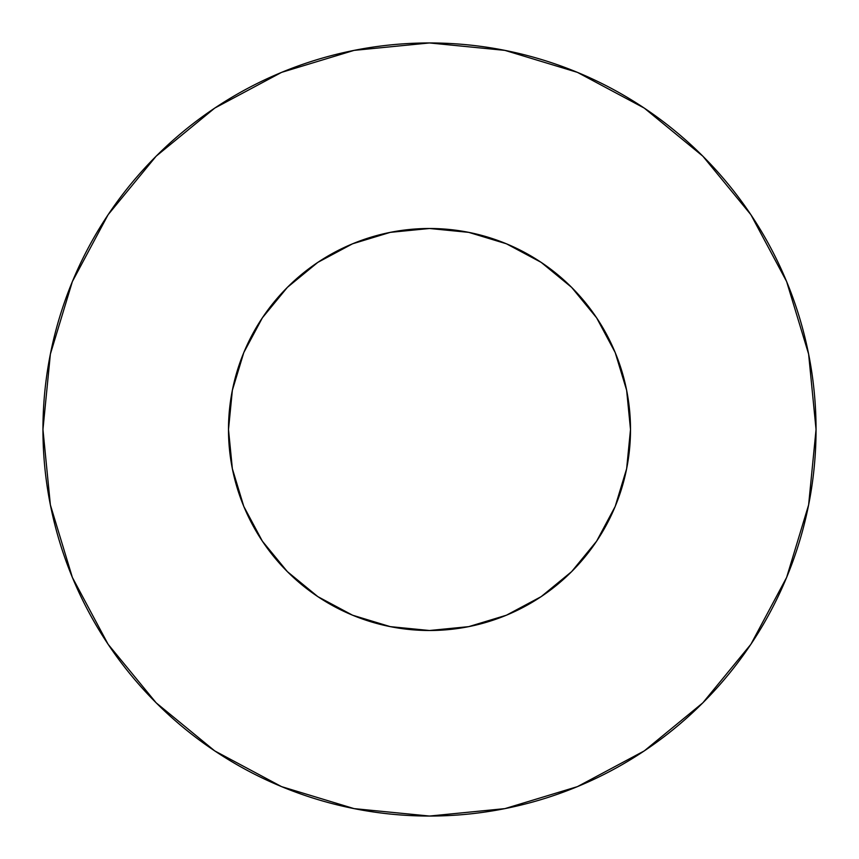 <?xml version="1.0" encoding="UTF-8"?>
<svg xmlns="http://www.w3.org/2000/svg" width="859" height="859" viewBox="0 0 859 859"><rect width="100%" height="100%" fill="white"/><g stroke="black" fill="none" stroke-linecap="round" stroke-linejoin="round"><path stroke-width="1.29" d="M228.494 429.5A201.006 201.006 0 0 1 429.5 228.494A201.006 201.006 0 0 1 630.506 429.5A201.006 201.006 0 0 1 429.5 630.506A201.006 201.006 0 0 1 228.494 429.5L232.359 468.713L243.795 506.423L262.371 541.17L287.368 571.632L317.83 596.629L352.577 615.205L390.287 626.64L429.5 630.506L468.713 626.64L506.423 615.205L541.17 596.629L571.632 571.632L596.629 541.17L615.205 506.423L626.64 468.713L630.506 429.5L626.64 390.287L615.205 352.577L596.629 317.83L571.632 287.368L541.17 262.371L506.423 243.795L468.713 232.359L429.5 228.494L390.287 232.359L352.577 243.795L317.83 262.371L287.368 287.368L262.371 317.83L243.795 352.577L232.359 390.287L228.494 429.5M42.95 429.5A386.55 386.55 0 0 1 429.5 42.95A386.55 386.55 0 0 1 816.05 429.5A386.55 386.55 0 0 1 429.5 816.05A386.55 386.55 0 0 1 42.95 429.5L50.38 504.909L72.371 577.431L108.094 644.261L156.166 702.834L214.739 750.906L281.569 786.629L354.091 808.62L429.5 816.05L504.909 808.62L577.431 786.629L644.261 750.906L702.834 702.834L750.906 644.261L786.629 577.431L808.62 504.909L816.05 429.5L808.62 354.091L786.629 281.569L750.906 214.739L702.834 156.166L644.261 108.094L577.431 72.371L504.909 50.38L429.5 42.95L354.091 50.38L281.569 72.371L214.739 108.094L156.166 156.166L108.094 214.739L72.371 281.569L50.38 354.091L42.95 429.5M750.906 214.739L702.834 156.166L644.357 108.17M214.739 108.094L156.166 156.166L108.17 214.643M108.094 644.261L156.166 702.834L214.643 750.83M644.261 750.906L702.834 702.834L750.83 644.357"/></g></svg>
